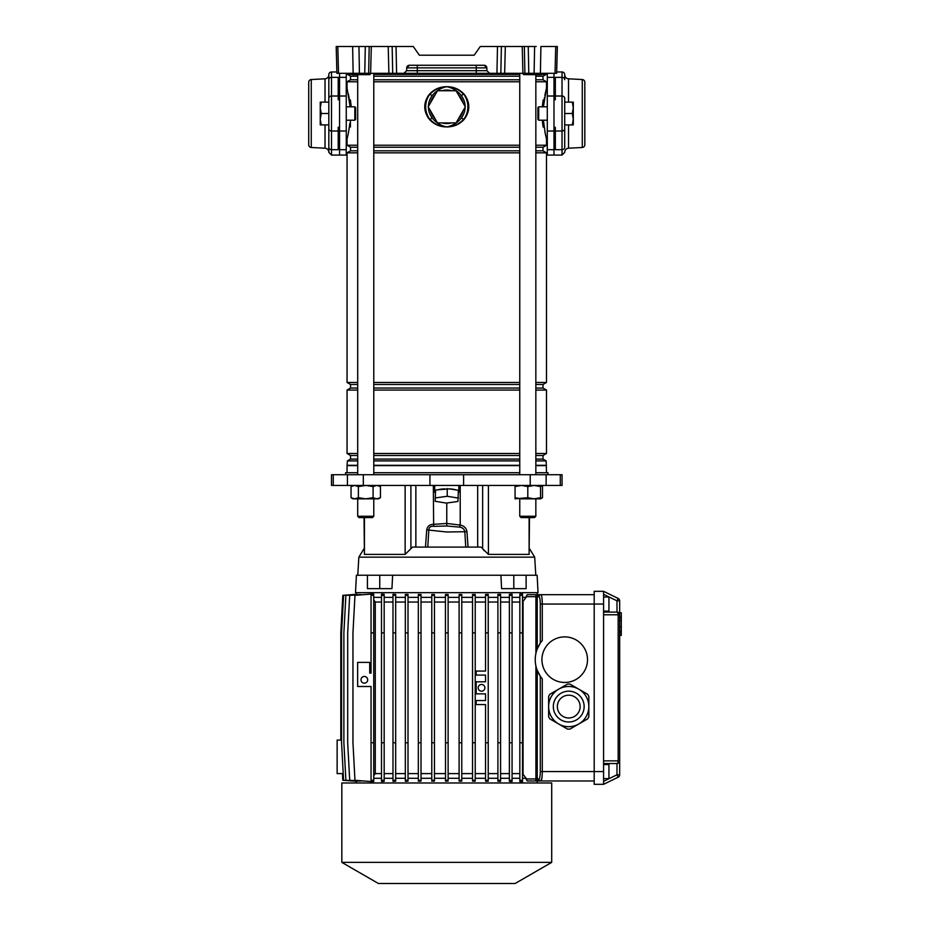 <?xml version="1.0" encoding="UTF-8"?>
<svg xmlns="http://www.w3.org/2000/svg" width="930" height="930" viewBox="0 0 930 930"><rect width="100%" height="100%" fill="white"/><g stroke="black" fill="none" stroke-linecap="round" stroke-linejoin="round"><path stroke-width="1.4" d="M555.024 73.307L555.733 46.5L557.349 46.5L556.64 73.307L392.704 73.307L392.158 46.5L396.052 46.5L396.599 73.307M530.332 74.644L523.695 74.644L523.183 73.982L541.946 73.982A0.674 0.674 0 0 1 541.272 74.644L530.332 74.644M358.782 74.644L358.992 74.644A0.674 0.674 0 0 0 359.666 73.982L370.384 73.982A0.674 0.674 0 0 1 369.722 74.644L358.992 74.644A0.674 0.674 0 0 0 359.666 73.982L359.666 73.958A0.674 0.674 0 0 1 360.34 73.307A0.674 0.674 0 0 0 359.666 73.958L357.515 73.307M522.916 73.307L522.242 46.5L480.275 46.5L474.184 55.207L419.36 55.207L413.269 46.5L369.198 46.5L368.652 73.307L364.758 73.307L365.304 46.5L369.198 46.5M496.946 73.307L497.492 46.5L501.386 46.5L500.84 73.307M522.242 46.5L528.24 46.5L528.798 73.307M534.111 73.307L534.611 46.5L528.24 46.5M534.611 46.5L536.18 46.5M555.733 46.5L540.9 46.5L540.411 73.307M337.811 46.5L338.52 73.307L336.904 73.307L336.195 46.5L365.304 46.5M486.913 70.692L489.587 73.307L476.253 73.307L476.253 70.692L486.913 70.692L486.843 67.878A2.685 2.685 0 0 0 484.158 65.263L486.843 67.878L476.253 67.878L476.253 70.692L417.291 70.692L417.291 67.878L406.701 67.878L409.386 65.263L484.158 65.263A2.685 2.685 0 0 1 486.843 67.878M368.652 73.307L392.704 73.307M358.782 73.307L364.758 73.307M358.945 46.5L359.433 73.307L353.133 73.307L352.644 46.5L357.364 46.5M338.52 73.307L353.133 73.307M406.631 70.692L417.291 70.692L417.291 73.307L403.957 73.307L406.631 70.692L406.701 67.878A2.685 2.685 0 0 1 409.386 65.263M419.36 55.207L474.184 55.207M371.058 73.307A0.674 0.674 0 0 0 370.384 73.958L370.384 73.982M351.633 73.982L358.062 73.958L358.608 74.644L352.133 74.644L351.633 73.982L359.666 73.982M542.609 73.307A0.674 0.674 0 0 0 541.946 73.958L531.216 73.982A0.674 0.674 0 0 1 530.553 74.644A0.674 0.674 0 0 0 531.216 73.982M531.216 73.958A0.674 0.674 0 0 1 531.89 73.307A0.674 0.674 0 0 0 531.216 73.958L529.077 73.307M553.989 73.307L553.989 149.684L547.293 149.684L547.293 73.307M535.843 150.823L543.004 150.823L543.004 147.242L546.491 145.231L546.491 138.977L544.852 131.56M544.213 127.654L543.69 123.388M544.224 99.301L544.527 97.359M544.864 95.418L546.491 88.048L547.293 88.048M543.411 120.214L545.282 133.734L546.491 138.977L547.293 138.977M339.555 155.066L339.555 149.684L346.251 149.684L346.251 155.066L331.51 155.066L328.825 152.381L328.825 74.807A4.022 4.022 0 0 1 325.023 78.818L325.023 102.126M451.469 90.733A16.752 16.752 0 0 0 442.087 90.733M442.087 122.9A16.752 16.752 0 0 0 451.469 122.9M430.497 110.786A16.752 16.752 0 0 0 435.194 118.912M435.194 94.709A16.752 16.752 0 0 0 430.497 102.835M349.017 129.665L349.25 128.166M349.878 123.237L348.262 133.734L347.053 138.977L346.251 138.977M349.331 99.359L348.378 93.86M347.39 73.307L347.39 74.388L350.54 76.202L350.54 79.782L347.053 81.794L347.053 88.048L346.251 88.048M347.053 472.707L347.053 465.628L357.701 465.628M546.491 472.707L546.154 460.896L543.004 459.083L543.004 455.502L546.491 453.491L546.491 390.065L543.004 388.043L543.004 384.474L546.491 382.463L546.491 152.834L543.004 150.823M535.843 79.782L543.004 79.782L543.004 76.202L546.154 74.388L546.154 73.307M543.004 79.782L546.491 81.794L546.491 88.048L543.411 106.811M347.053 465.628L347.39 460.896L350.54 459.083L350.54 455.502L347.053 453.491L347.053 390.065L350.54 388.043L350.54 384.474L347.053 382.463L347.053 152.834L350.54 150.823L350.54 147.242L347.053 145.231L347.053 138.977M542.481 122.132L543.143 127.05L543.143 120.214L543.143 127.05L542.295 120.214M543.143 106.811L543.143 99.975L543.143 106.811M347.053 145.231L357.701 145.231M373.779 145.231L519.765 145.231M535.843 145.231L546.491 145.231M347.053 81.794L357.701 81.794M373.779 81.794L519.765 81.794M535.843 81.794L546.491 81.794M347.053 88.048L350.133 106.811M542.295 106.811L543.143 99.975M350.412 100.08L351.249 106.811M465.128 95.523C470.01 103.021 470.01 110.554 465.128 118.11L463.768 119.784C459.129 124.574 453.468 126.945 446.772 126.922C440.041 126.933 434.38 124.55 429.776 119.784L428.416 118.11C423.534 110.6 423.534 103.079 428.416 95.523L429.776 93.849C434.415 89.059 440.076 86.676 446.772 86.711C453.503 86.688 459.164 89.071 463.768 93.849L465.128 95.523L463.466 94.163C458.967 89.385 453.398 86.897 446.772 86.711C440.774 87.932 435.891 90.931 432.136 95.72L430.079 94.163L428.765 95.802C423.952 103.172 423.952 110.507 428.765 117.819L430.079 119.47C434.577 124.236 440.146 126.724 446.772 126.922C452.771 125.701 457.653 122.69 461.408 117.901L463.466 119.47L464.779 117.819C469.592 110.449 469.592 103.114 464.779 95.802A21.099 21.099 0 0 1 464.779 117.819L465.128 118.11M458.351 118.912A16.752 16.752 0 0 0 463.047 110.786M347.39 465.291L357.701 465.291M373.779 465.291L519.765 465.291M535.843 465.291L546.154 465.291M373.779 465.628L519.765 465.628M535.843 465.628L546.491 465.628M347.39 460.896L357.701 460.896M373.779 460.896L519.765 460.896M535.843 460.896L546.154 460.896M350.54 459.083L357.701 459.083M373.779 459.083L519.765 459.083M535.843 459.083L543.004 459.083M350.54 455.502L357.701 455.502M373.779 455.502L519.765 455.502M535.843 455.502L543.004 455.502M347.053 453.491L357.701 453.491M373.779 453.491L519.765 453.491M535.843 453.491L546.491 453.491M347.053 390.065L357.701 390.065M373.779 390.065L519.765 390.065M535.843 390.065L546.491 390.065M350.54 388.043L357.701 388.043M373.779 388.043L519.765 388.043M535.843 388.043L543.004 388.043M350.54 384.474L357.701 384.474M373.779 384.474L519.765 384.474M535.843 384.474L543.004 384.474M347.053 382.463L357.701 382.463M373.779 382.463L519.765 382.463M535.843 382.463L546.491 382.463M347.053 152.834L357.701 152.834M373.779 152.834L519.765 152.834M535.843 152.834L546.491 152.834M350.54 150.823L357.701 150.823M373.779 150.823L519.765 150.823M350.54 147.242L357.701 147.242M373.779 147.242L519.765 147.242M535.843 147.242L543.004 147.242M350.54 79.782L357.701 79.782M373.779 79.782L519.765 79.782M350.54 76.202L357.701 76.202M373.779 76.202L519.765 76.202M535.843 76.202L543.004 76.202M347.39 74.388L351.61 74.388M373.779 74.388L519.765 74.388M541.806 74.388L546.154 74.388M350.412 127.05L350.412 120.214M350.412 106.811L350.412 99.975M465.128 106.439A18.356 18.356 0 0 0 461.408 95.72C457.641 90.931 452.771 87.92 446.772 86.711C440.146 86.897 434.577 89.385 430.079 94.163L429.776 93.849M428.416 107.183A18.356 18.356 0 0 0 432.136 117.901C435.891 122.69 440.774 125.701 446.772 126.922C453.398 126.724 458.967 124.248 463.466 119.47L463.768 119.784M432.136 117.901L429.776 119.784M461.408 95.72L463.768 93.849M428.416 118.11L428.765 117.819A21.099 21.099 0 0 1 428.765 95.802L428.416 95.523M463.047 102.835A16.752 16.752 0 0 0 458.351 94.709M456.06 122.9L465.349 106.811L456.06 90.733L437.484 90.733L428.195 106.811L437.484 122.9L456.06 122.9M346.251 73.307L346.251 149.684M339.555 73.307L339.555 149.684M572.275 124.911L573.299 119.214L573.299 124.911L564.719 124.911L564.719 147.347A2.685 2.337 0 0 1 562.034 149.684L562.034 71.97A2.685 2.685 0 0 1 564.719 74.644L564.719 79.678A2.685 2.337 180 0 0 562.034 77.353L555.338 77.353L555.338 99.743L553.989 99.743L553.989 127.282L555.338 127.282L555.338 149.684L562.034 149.684L562.034 155.066L547.293 155.066L547.293 149.684M553.989 155.066L553.989 149.684M527.798 517.603L521.102 517.603L519.765 516.266L535.843 516.266L534.506 517.603L527.798 517.603M456.165 489.959A12.067 3.127 180 0 0 449.446 488.866L458.385 490.308L457.932 501.479L446.319 503.084L435.159 501.282L435.519 490.784A12.067 3.127 180 0 0 434.705 491.912A12.067 3.127 180 0 0 435.252 492.83M458.385 492.761A12.067 3.127 180 0 0 458.839 491.912A12.067 3.127 180 0 0 458.385 491.063M392.634 575.24L500.91 575.24L501.596 588.644L526.124 588.644L526.124 575.24L537.133 575.24L538.04 592.666L355.504 592.666L356.411 575.24L379.742 575.24L379.742 588.644L391.949 588.644L392.634 575.24L379.742 575.24M364.049 517.603L364.432 554.408L405.131 554.408L412.502 547.096L481.043 547.096L488.413 554.408L529.112 554.408L529.496 517.603M466.941 531.576L464.826 531.716C464.221 529.007 462.466 527.473 459.56 527.136L446.76 525.996L446.772 523.451L460.211 525.078C463.977 525.764 466.221 527.938 466.941 531.576L468.057 547.096L465.756 547.096L464.826 531.716L446.772 531.995L428.823 530.077L427.788 547.096L425.487 547.096L426.731 529.926C427.347 526.322 429.544 524.462 433.334 524.357L446.772 523.451L446.772 503.025M345.576 474.719L345.576 472.707L357.701 472.707M373.779 472.707L519.765 472.707M444.924 488.831A12.067 3.127 180 0 0 437.925 489.796L449.446 488.866M560.29 485.437L331.487 485.437L331.487 474.719L562.057 474.719L562.057 485.437L560.29 485.437L560.29 474.719M535.843 472.707L547.968 472.707L547.968 474.719M483.263 549.525L484.228 550.746M367.42 575.24L367.42 588.644L379.742 588.644M500.91 575.24L526.124 575.24M513.802 575.24L513.802 588.644M435.519 490.784L435.612 490.11L437.925 489.796M435.159 501.282L435.612 490.11M435.612 497.875L447.225 496.283L447.225 488.506M447.225 496.283L458.385 498.085M446.76 525.996L433.647 526.357C430.602 526.008 428.997 527.24 428.823 530.077L426.731 529.926M459.56 527.136L460.211 525.078L460.211 485.437M433.334 485.437L433.647 526.357M341.566 740.094L337.137 740.094L337.137 773.597L343.217 773.597M356.318 594.351L356.306 592.666M340.799 740.094L340.799 632.865L342.81 595.34L356.318 594.293M537.238 594.677L537.238 592.666M357.422 594.444L343.577 595.34L341.566 632.865L341.566 742.768L343.577 780.293L357.422 781.2M360.387 594.503L345.89 595.34L343.879 632.865L343.879 742.768L345.89 780.293L360.387 781.13M365.223 594.537L349.703 595.34L347.692 632.865L347.692 742.768L349.703 780.293L365.223 781.095M372.116 594.003L373.732 594.13L373.732 595.34L371.047 595.34L371.047 594.003L372.116 594.003M373.732 597.351L381.498 597.351M384.171 780.293L384.171 594.293L381.498 594.142L381.498 781.491L384.171 781.351L384.171 780.293L381.498 780.293M384.171 597.351L392.983 597.351M392.983 632.865L395.669 632.865L395.669 594.398L392.983 594.293L392.983 781.351L395.669 781.246L395.669 780.293L392.983 780.293M395.669 597.351L405.329 597.351M408.014 780.293L408.014 594.456L405.329 594.386L405.329 781.258L408.014 781.177L408.014 780.293L405.329 780.293M408.014 597.351L418.326 597.351M421.011 780.293L421.011 594.491L418.326 594.444L418.326 781.188L421.011 781.142L421.011 780.293L418.326 780.293M421.011 597.351L431.776 597.351M434.45 780.293L434.45 594.514L431.776 594.491L431.776 781.154L434.45 781.13L434.45 780.293L431.776 780.293M434.45 597.351L445.435 597.351M448.109 781.13L445.424 781.13L448.121 781.13L448.121 594.514L445.435 594.514L448.109 594.514M448.121 597.351L459.106 597.351M461.78 780.293L461.78 594.491L459.106 594.514L459.106 781.13L461.78 781.154L461.78 780.293L459.106 780.293M461.78 597.351L472.545 597.351M475.23 780.293L475.23 594.444L472.545 594.491L472.545 781.142L475.23 781.188L475.23 780.293L472.545 780.293M475.23 597.351L485.553 597.351M485.553 594.456L488.227 594.386L488.227 595.34L485.553 595.34L485.553 594.456M488.227 597.351L497.899 597.351M500.573 780.293L500.573 594.293L497.899 594.398L497.899 781.246L500.573 781.351L500.573 780.293L497.899 780.293M500.573 597.351L509.384 597.351M512.07 780.293L512.07 594.142L509.384 594.293L509.384 781.351L512.07 781.491L512.07 780.293L509.384 780.293M512.07 597.351L519.835 597.351M522.521 780.293L522.521 594.003L519.835 594.119L519.835 781.514L522.521 781.642L522.521 780.293L519.835 780.293M522.521 597.351L526.113 597.351L522.521 602.047M535.901 653.395L535.901 596.676L526.113 596.676L526.113 597.351M526.113 596.676L527.182 594.677L594.2 594.677M342.449 773.597L342.81 780.293L356.318 781.293M537.238 782.979L537.238 780.967M538.993 596.676L537.226 596.676L537.226 649.012L540.295 643.142L540.295 604.058C540.214 599.606 539.784 597.153 538.993 596.676A2.011 1.976 -90 0 1 540.981 594.677C541.76 595.27 542.19 598.397 542.283 604.058L542.283 640.549A29.481 29.481 0 0 0 542.283 678.807L542.283 771.586C542.19 777.248 541.76 780.375 540.981 780.967L527.182 780.967L535.901 780.967L527.182 780.967L526.113 778.956L535.901 778.956L535.901 665.95M522.521 778.294L526.113 778.294L526.113 778.956M512.07 778.294L519.835 778.294M500.573 778.294L509.384 778.294M488.227 778.294L497.899 778.294M488.227 595.34L488.227 781.258L485.553 781.177L485.553 704.568L476.172 704.568L476.172 700.557L485.553 700.557L485.553 693.85L476.172 693.85L476.172 681.795L485.553 681.795L485.553 675.087L476.172 675.087L476.172 671.065L485.553 671.065L485.553 595.34M475.23 778.294L485.553 778.294M461.78 778.294L472.545 778.294M448.121 778.294L459.106 778.294M434.45 778.294L445.435 778.294M421.011 778.294L431.776 778.294M408.014 778.294L418.326 778.294M395.669 778.294L405.329 778.294M384.171 778.294L392.983 778.294M373.732 778.294L381.498 778.294M373.732 595.34L373.732 781.514L372.116 781.642L371.047 781.642L371.047 686.503L357.643 686.503L357.643 662.381L369.71 662.381L369.71 673.099L371.047 673.099L371.047 595.34M356.306 782.979L356.306 781.351M341.833 782.979L551.711 782.979L551.711 862.377L341.833 862.377L341.833 782.979M341.833 862.377L378.417 883.5L515.127 883.5L551.711 862.377M445.517 781.13L445.435 594.514M395.669 773.597L405.329 773.597M408.014 773.597L418.326 773.597M384.171 773.597L392.983 773.597M373.732 775.806L375.267 773.597L381.498 773.597M395.669 602.047L405.329 602.047M408.014 602.047L418.326 602.047M384.171 602.047L392.983 602.047M375.267 773.597L375.267 602.047L373.732 599.838M375.267 602.047L381.498 602.047M421.011 773.597L431.776 773.597M421.011 602.047L431.776 602.047M434.45 773.597L445.435 773.597M434.45 602.047L445.435 602.047M448.121 773.597L459.106 773.597M448.121 602.047L459.106 602.047M461.78 773.597L472.545 773.597M461.78 602.047L472.545 602.047M475.23 773.597L485.553 773.597M475.23 602.047L485.553 602.047M500.573 773.597L509.384 773.597M488.227 773.597L497.899 773.597M500.573 602.047L509.384 602.047M488.227 602.047L497.899 602.047M512.07 773.597L519.835 773.597M512.07 602.047L519.835 602.047M522.521 773.597L526.113 778.294M523.044 773.597L523.044 602.047M364.351 683.155A3.348 3.348 0 0 0 367.699 679.795A3.348 3.348 0 0 0 364.351 676.447A3.348 3.348 0 0 0 360.991 679.795A3.348 3.348 0 0 0 364.351 683.155M373.732 632.865L371.047 632.865M373.732 742.768L371.047 742.768M373.732 780.293L371.047 780.293M538.993 778.956C539.784 778.491 540.214 776.038 540.295 771.586L540.295 676.203L537.226 670.332L537.226 778.956L538.993 778.956A2.011 1.976 90 0 0 540.981 780.967L594.2 780.967M540.981 780.967L541.969 777.654M564.719 682.457A22.785 22.785 0 0 0 587.504 659.672A22.785 22.785 0 0 0 564.719 636.887A22.785 22.785 0 0 0 541.934 659.672A22.785 22.785 0 0 0 564.719 682.457M540.981 594.677L539.237 594.677A2.011 1.976 -90 0 0 537.226 596.676L535.901 596.676L535.901 594.677M619.671 632.156L621.275 632.156L621.275 612.8L619.671 612.8L619.671 614.777L619.671 600.838A2.685 2.685 0 0 0 618.159 598.432L603.582 591.317L594.2 591.317L594.2 784.316L603.582 784.316L618.159 777.213L603.582 784.316L603.582 760.868L618.159 760.868A2.685 1.174 90 0 1 616.985 763.542L603.582 763.542L616.985 763.542L619.671 760.868L619.671 774.806A2.685 2.685 0 0 1 618.159 777.213A2.685 2.685 0 0 0 619.671 774.806L616.985 774.806L618.159 777.213M603.582 591.317L603.582 760.868M603.582 611.091L608.941 611.091L608.941 597.014L603.582 597.014M603.582 781.34L616.985 774.806L616.985 763.542A2.685 2.685 0 0 0 619.671 760.868L619.671 614.777L616.985 612.091L603.582 612.091L616.985 612.091A2.685 1.174 90 0 1 618.159 614.777L603.582 614.777M481.531 691.176A3.348 3.348 0 0 0 484.879 687.816A3.348 3.348 0 0 0 481.531 684.468A3.348 3.348 0 0 0 478.171 687.816A3.348 3.348 0 0 0 481.531 691.176M488.227 742.768L485.553 742.768M488.227 632.865L485.553 632.865M488.227 780.293L485.553 780.293M522.521 632.865L519.835 632.865M522.521 742.768L519.835 742.768M522.521 595.34L519.835 595.34M512.07 632.865L509.384 632.865M512.07 742.768L509.384 742.768M512.07 595.34L509.384 595.34M500.573 632.865L497.899 632.865M500.573 742.768L497.899 742.768M500.573 595.34L497.899 595.34M475.23 632.865L472.545 632.865M475.23 742.768L472.545 742.768M475.23 595.34L472.545 595.34M461.78 632.865L459.106 632.865M461.78 742.768L459.106 742.768M461.78 595.34L459.106 595.34M448.121 632.865L445.435 632.865M448.121 742.768L445.435 742.768M448.121 780.293L445.435 780.293M448.121 595.34L445.435 595.34M434.45 632.865L431.776 632.865M434.45 742.768L431.776 742.768M434.45 595.34L431.776 595.34M421.011 632.865L418.326 632.865M421.011 742.768L418.326 742.768M421.011 595.34L418.326 595.34M371.047 781.549L354.969 780.293L352.958 742.768L352.958 632.865L354.969 595.34L371.047 594.084M384.171 742.768L381.498 742.768M384.171 632.865L381.498 632.865M384.171 595.34L381.498 595.34M395.669 595.34L392.983 595.34M395.669 632.865L395.669 742.768L392.983 742.768M395.669 742.768L395.669 780.293M408.014 632.865L405.329 632.865M408.014 742.768L405.329 742.768M408.014 595.34L405.329 595.34M603.582 764.553L608.941 764.553L608.941 778.619L603.582 778.619M616.985 612.091A2.685 2.685 0 0 1 619.671 614.777A2.685 2.685 0 0 0 616.985 612.091L616.985 600.838L619.671 600.838A2.685 2.685 0 0 0 618.159 598.432L616.985 600.838L603.582 594.305M621.275 617.229L619.671 617.229M621.275 617.822L619.671 617.822M621.275 620.67L619.671 620.67M619.671 632.633L621.275 632.633L621.275 634.946L619.671 634.946M542.283 640.549L541.667 641.282M568.742 686.48A20.1 20.1 0 0 1 578.786 689.177L587.621 694.268A22.541 22.541 0 0 1 588.841 696.384L588.841 716.786A22.541 22.541 0 0 1 587.621 718.89L578.786 723.993A20.1 20.1 0 0 0 578.786 689.177L569.951 684.073A22.541 22.541 0 0 0 567.521 684.073L558.686 689.177A20.1 20.1 0 0 0 548.63 706.579L548.63 696.384A22.541 22.541 0 0 1 549.851 694.268L558.686 689.177A20.1 20.1 0 0 1 588.841 706.579A20.1 20.1 0 0 1 568.742 726.69A20.1 20.1 0 0 1 548.63 706.579A20.1 20.1 0 0 1 568.742 686.48A20.1 20.1 0 0 1 588.841 706.579A20.1 20.1 0 0 1 558.686 723.993L549.851 718.89A22.541 22.541 0 0 1 548.63 716.786L548.63 706.579M558.686 723.993L567.521 729.097A22.541 22.541 0 0 0 569.951 729.097L578.786 723.993M568.742 717.972A11.393 11.393 0 0 0 580.134 706.579A11.393 11.393 0 0 0 568.742 695.187A11.393 11.393 0 0 0 557.349 706.579A11.393 11.393 0 0 0 568.742 717.972M548.63 700.953L548.63 696.384M588.841 696.384L588.841 700.953M540.539 498.84L540.539 497.701L534.169 498.84L527.798 497.701L515.069 498.84L515.069 497.701L521.439 498.84L540.539 498.84L542.504 497.701L542.504 486.576L540.539 485.437L540.539 486.576L534.169 485.437L527.798 486.576L521.439 485.437L515.069 486.576L515.069 485.437M527.798 497.701L527.798 486.576M540.539 497.701L540.539 486.576M515.069 497.701L515.069 486.576M380.44 497.701L376.766 498.84L373.093 497.701L365.746 498.84L358.387 497.701L354.714 498.84L351.04 497.701L353.005 498.84L378.475 498.84L380.44 497.701L380.44 486.576L376.766 485.437L373.093 486.576L365.746 485.437L358.387 486.576L354.714 485.437L351.04 486.576L353.005 485.437M351.04 497.701L351.04 486.576M358.387 497.701L358.387 486.576M373.093 497.701L373.093 486.576M540.539 498.585L542.504 497.701M359.038 517.603L357.701 516.266L373.779 516.266L372.442 517.603L359.038 517.603M373.779 73.307L373.779 474.719M373.779 498.84L373.779 516.266M357.701 74.644L357.701 474.719M357.701 498.84L357.701 516.266M535.843 498.84L535.843 516.266L535.843 498.84M564.719 79.678L564.719 74.807A4.022 4.022 0 0 0 568.532 78.818L582.285 79.538A2.685 2.685 0 0 1 584.819 82.212L584.819 144.813A2.685 2.685 0 0 1 582.285 147.486L568.532 148.207L568.532 124.911M564.719 152.229A4.022 4.022 0 0 1 568.532 148.207M562.034 71.97L556.675 71.97M555.338 96.011L562.034 96.011A2.685 2.337 -0 0 1 564.719 98.347L564.719 124.911M564.719 147.347L564.719 139.814M584.819 85.2L584.819 141.825M538.714 106.811L538.714 120.214L537.912 119.412L537.912 107.613L538.714 106.811L547.293 106.811M538.714 120.214L547.293 120.214M572.275 102.126L573.299 102.126L573.299 119.214L572.275 113.518L573.299 107.822L572.275 102.126L564.719 102.126M572.275 113.518L564.719 113.518M354.83 106.811L355.632 107.613L355.632 119.412L354.83 120.214L354.83 106.811L346.251 106.811M354.83 120.214L346.251 120.214M321.269 124.911L320.246 124.911L320.246 102.126L321.269 102.126L320.246 107.822L321.269 113.518L320.246 119.214L321.269 124.911L328.825 124.911L328.825 147.347A2.685 2.337 180 0 0 331.51 149.684L331.51 155.066M321.269 113.518L328.825 113.518M321.269 102.126L328.825 102.126L328.825 79.678A2.685 2.337 -0 0 1 331.51 77.353L338.206 77.353L338.206 99.743L339.555 99.743L339.555 127.282L338.206 127.282L338.206 149.684L331.51 149.684L331.51 131.014L338.206 131.014M308.725 141.825L308.725 144.813A2.685 2.685 0 0 0 311.259 147.486L325.023 148.207A4.022 4.022 0 0 1 328.825 152.229M328.825 74.644A2.685 2.685 0 0 1 331.51 71.97L336.869 71.97M308.725 85.2L308.725 82.212A2.685 2.685 0 0 1 311.259 79.538L325.023 78.818M308.725 82.212L308.725 144.813M530.17 74.644L529.623 73.958L523.183 73.982M524.892 73.307L524.346 46.5M504.653 73.307L505.327 46.5M388.891 73.307L388.217 46.5M370.628 73.307L371.303 46.5M476.253 65.263L476.253 67.878L417.291 67.878L417.291 65.263M370.384 73.958L359.666 73.958A0.674 0.674 0 0 1 360.34 73.307M360.991 73.307L360.991 74.644M369.036 73.307L369.036 74.644M532.553 73.307L532.553 74.644M540.586 73.307L540.586 74.644M523.183 73.958L522.637 73.307M351.633 73.958L351.087 73.307M553.989 77.353L547.293 77.353M432.136 95.72A18.356 18.356 0 0 0 428.416 106.439M461.408 117.901A18.356 18.356 0 0 0 465.128 107.183M339.555 131.014L346.251 131.014M339.555 96.011L346.251 96.011M339.555 77.353L346.251 77.353M553.989 96.011L547.293 96.011M553.989 131.014L547.293 131.014M357.759 575.24L358.852 557.163L534.692 557.163L529.496 548.607M482.647 548.572L482.647 485.437M477.683 547.096L477.683 485.437M415.861 547.096L415.861 485.437M410.897 548.572L410.897 485.437M429.939 485.437L429.939 474.719M463.605 485.437L463.605 474.719M363.316 485.437L363.316 474.719M347.413 485.437L347.413 474.719M333.254 485.437L333.254 474.719M546.131 485.437L546.131 474.719M530.228 485.437L530.228 474.719M529.112 554.408L529.112 517.603M488.413 554.408L488.413 485.437M405.131 554.408L405.131 485.437M364.432 554.408L364.432 517.603M540.295 771.586L603.582 771.586M540.295 604.058L603.582 604.058M616.985 763.542A2.685 2.685 0 0 0 619.671 760.868L618.159 760.868L618.159 614.777L619.671 614.777M535.901 780.967L535.901 778.956L537.226 778.956A2.011 1.976 90 0 0 539.202 780.967M621.275 617.474L619.671 617.474L621.275 617.474M621.275 626.832L619.671 626.832M621.275 630.947L619.671 630.947L621.275 630.947M568.742 691.176A15.415 15.415 0 0 0 553.327 706.579A15.415 15.415 0 0 0 568.742 721.994A15.415 15.415 0 0 0 584.145 706.579A15.415 15.415 0 0 0 568.742 691.176M568.532 102.126L568.532 78.818M564.719 128.677A2.685 2.337 -0 0 1 562.034 131.014L555.338 131.014M582.285 147.486L582.285 79.538M311.259 79.538L311.259 147.486M325.023 124.911L325.023 148.207M331.51 71.97L331.51 96.011L338.206 96.011M328.825 98.347A2.685 2.337 -0 0 1 331.51 96.011L331.51 131.014A2.685 2.337 0 0 1 328.825 128.677M352.133 74.644L350.796 73.307M523.695 74.644L522.346 73.307M519.765 73.307L519.765 474.719M519.765 498.84L519.765 516.266M535.843 74.644L535.843 474.719M534.506 517.603L535.843 516.266M458.839 491.912L458.839 485.437M358.852 557.163L364.049 548.607M534.692 557.163L535.796 575.24M434.705 491.912L434.705 485.437M621.275 635.411L619.671 635.411M621.275 617.357L619.671 617.357M378.475 485.437L380.44 486.576M562.034 155.066L564.719 152.381"/></g></svg>
